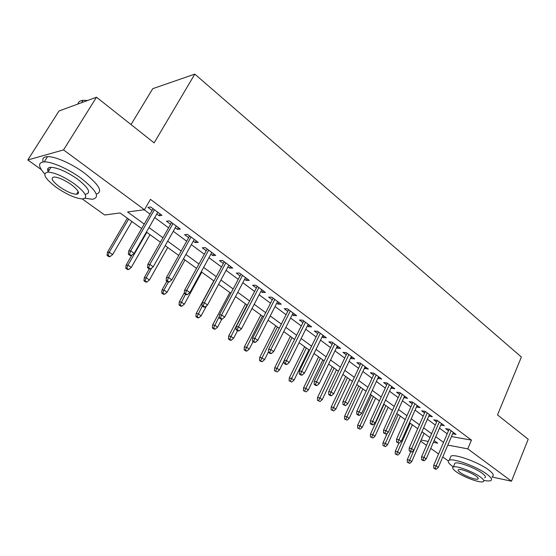 <?xml version="1.0" encoding="UTF-8"?>
<svg xmlns="http://www.w3.org/2000/svg" width="556" height="556" viewBox="0 0 556 556"><rect width="100%" height="100%" fill="white"/><g stroke="black" fill="none" stroke-linecap="round" stroke-linejoin="round"><path stroke-width="0.83" d="M131.028 124.565L152.74 88.682L194.815 74.122L521.382 357.028L497.509 414.915L528.2 439.233L511.499 481.197L492.102 477.027M448.317 460.959L442.757 456.983M438.566 453.981L430.761 448.393M426.535 445.37L420.649 441.158M141.641 228.579L120.089 212.955L104.674 214.998L82.246 198.944M41.276 169.615L27.8 159.975L63.551 149.898L144.442 209.723L127.602 211.961L144.226 224.089M63.551 149.898L96.508 97.217L58.999 110.998L27.8 159.975M156.785 213.997L159.092 215.714L161.97 215.374L150.704 206.978L147.861 207.367L152.073 210.495M175.286 227.745L177.427 229.329L180.352 229.065L169.378 220.892L166.487 221.205L170.602 224.263M193.3 241.13L195.281 242.597L198.256 242.402L187.567 234.437L184.62 234.681L188.651 237.676M210.856 254.175L212.677 255.524L215.7 255.392L205.289 247.635L202.294 247.809L206.234 250.742M227.96 266.887L229.635 268.131L232.707 268.055L222.553 260.5L219.516 260.604L223.373 263.474M244.64 279.279L246.176 280.419L249.283 280.405L239.386 273.038L236.3 273.079L240.081 275.894M260.91 291.365L262.307 292.407L265.455 292.449L255.802 285.263L252.674 285.249L256.379 288.001M276.777 303.159L278.049 304.104L281.225 304.201L271.808 297.182L268.652 297.119L272.28 299.816M292.261 314.668L293.415 315.516L296.626 315.669L287.431 308.816L284.241 308.705L287.793 311.346M307.378 325.899L308.413 326.664L311.652 326.858L302.679 320.173L299.455 320.006L302.944 322.598M322.139 336.866L323.057 337.548L326.323 337.791L317.566 331.265L314.314 331.049L317.733 333.586M336.554 347.576L337.367 348.181L340.661 348.466L332.099 342.093L328.825 341.829L332.175 344.324M350.641 358.043L351.35 358.571L354.665 358.898L346.298 352.671L342.996 352.365L346.291 354.811M364.402 368.267L368.35 369.094L360.177 363.005L356.855 362.658L360.079 365.056M377.858 378.268L381.729 379.053L373.736 373.104L370.393 372.722L373.562 375.078M391.007 388.039L394.809 388.797L386.997 382.98L383.633 382.556L386.747 384.87M403.871 397.596L407.604 398.332L399.966 392.64L396.581 392.182L399.639 394.454M416.458 406.95L420.121 407.652L412.642 402.085L409.244 401.592L412.253 403.823M428.773 416.096L432.366 416.771L425.048 411.322L421.643 410.801L424.589 412.997M440.818 425.055L444.355 425.701L437.19 420.364L433.77 419.815L436.668 421.969M451.451 436.557L471.439 440.123L150.461 199.354L144.442 209.723M144.157 209.765L150.002 214.088M154.728 217.584L168.579 227.828M173.277 231.296L186.677 241.207M191.34 244.654L204.309 254.245M208.945 257.671L221.496 266.956M226.097 270.355L238.253 279.341M242.826 282.726L254.592 291.427M259.138 294.784L270.536 303.215M275.046 306.551L286.09 314.717M290.573 318.032L301.276 325.941M305.724 329.235L316.107 336.908M320.527 340.175L330.584 347.618M334.976 350.864L344.734 358.078M349.092 361.303L358.557 368.301M362.894 371.505L372.075 378.295M376.377 381.472L385.287 388.067M389.561 391.222L398.214 397.623M402.454 400.758L410.856 406.971M415.068 410.085L423.22 416.117M427.411 419.21L435.327 425.069M439.49 428.141L447.177 433.826M452.619 433.819L456.087 434.438L449.074 429.218L445.641 428.634L448.49 430.754M96.508 97.217L154.137 142.871L194.815 74.122M471.439 440.123L467.784 448.866L511.499 481.197M447.816 445.099L467.784 448.866M148.994 227.557L162.957 237.746M167.69 241.2L181.193 251.048M185.899 254.474L198.965 264.01M203.635 267.415L216.277 276.638M220.92 280.015L233.159 288.946M237.766 292.31L249.623 300.956M254.196 304.292L265.678 312.667M270.223 315.982L281.35 324.092M285.86 327.387L296.647 335.247M301.123 338.514L311.575 346.138M316.03 349.383L326.157 356.778M330.577 359.996L340.404 367.168M344.796 370.365L354.325 377.315M358.69 380.499L367.933 387.24M372.263 390.402L381.235 396.942M385.537 400.084L394.246 406.429M398.513 409.55L406.971 415.714M411.211 418.807L419.419 424.791M423.63 427.863L431.602 433.68M435.786 436.731L443.528 442.374M433.36 442.367L437.725 443.188L434.125 440.581M429.927 437.537L421.935 431.748M417.709 428.683L409.48 422.72M405.227 419.634L396.748 413.49M392.466 410.384L383.73 404.052M379.414 400.925L370.421 394.406M366.077 391.257L356.799 384.537M352.428 381.36L342.864 374.431M338.465 371.241L328.61 364.097M324.176 360.886L314.008 353.519M309.546 350.28L299.058 342.684M294.562 339.424L283.748 331.584M279.223 328.304L268.061 320.214M263.502 316.906L251.979 308.559M247.392 305.23L235.501 296.605M230.879 293.255L218.591 284.352M213.942 280.982L201.251 271.787M196.567 268.388L183.452 258.881M178.733 255.461L165.181 245.641M160.434 242.201L146.416 232.04M421.128 440.053L428.259 441.401M453.279 432.353L452.647 433.84M441.568 423.63L440.922 425.125M429.607 414.72L428.947 416.229M417.389 405.616L416.715 407.138M404.9 396.317L404.212 397.853M392.14 386.809L391.438 388.359M379.088 377.093L378.372 378.65M365.744 367.155L365.014 368.725M352.101 356.987L351.35 358.571M338.131 346.583L337.367 348.181M323.842 335.942L323.057 337.548M309.212 325.045L308.413 326.664M294.235 313.883L293.415 315.516M278.89 302.457L278.049 304.104M263.169 290.746L262.307 292.407M247.059 278.751L246.176 280.419M230.538 266.442L229.635 268.131M213.601 253.828L212.677 255.524M196.226 240.887L195.281 242.597M178.393 227.606L177.427 229.329M160.093 213.977L159.092 215.714M449.13 429.26L433.715 465.337L436.175 465.872L451.145 430.761M435.119 468.395L433.756 468.096L434.952 468.937L436.321 469.236L435.119 468.395L436.175 465.872L438.33 467.387L453.251 432.325M433.715 465.337L433.756 468.096M436.321 469.236L438.33 467.387M407.305 462.3L409.779 463.398L407.305 462.3L407.291 459.631L409.598 460.132L411.739 461.612L424.075 433.298M408.59 462.578L421.976 431.776M407.291 459.631L410.696 451.84M411.739 461.612L409.779 463.398M483.741 480.363C487.028 481.044 489.322 481.142 490.628 480.655C492.637 479.71 491.379 477.541 486.868 474.15C476.978 466.658 453.529 458.04 449.269 460.201C447.114 461.195 448.442 463.454 453.265 466.977M492.331 476.464C494.347 475.477 493.109 473.288 488.606 469.883C478.744 462.363 455.315 453.8 451.034 456.031L450.165 458.088M454.363 464.545L454.968 463.099C458.047 461.543 474.873 467.728 482.01 473.114C485.291 475.568 486.201 477.138 484.742 477.826M456.24 471.766C463.454 477.076 480.03 483.227 483.164 481.698C484.617 481.03 483.699 479.474 480.405 477.027C473.253 471.669 456.413 465.435 453.348 466.95C451.82 467.638 452.786 469.243 456.24 471.766M476.012 476.068C471.391 472.621 460.577 468.611 458.596 469.591C457.616 470.035 458.234 471.064 460.444 472.676C465.087 476.103 475.79 480.078 477.806 479.098C478.751 478.66 478.153 477.653 476.012 476.068M85.137 198.256L92.365 199.291C100.427 197.616 96.654 190.597 81.044 178.233C68.583 169.031 51.687 161.539 44.23 161.865C37.905 162.463 38.051 166.466 44.682 173.875M96.285 194.127C103.228 191.876 99.225 184.814 84.269 172.958C71.863 163.728 54.988 156.264 47.517 156.653C43.5 156.848 42.054 158.606 43.166 161.935M48.184 171.7C46.899 168.92 47.823 167.453 50.937 167.3C57.935 167.773 66.748 171.679 77.388 179.011C88.703 187.928 91.434 193.001 85.589 194.239M78.556 192.932L77.562 192.591M56.524 187.525C67.186 194.746 75.929 198.548 82.74 198.944C88.557 197.762 85.784 192.73 74.421 183.848C63.745 176.523 54.919 172.61 47.934 172.096C41.915 173.409 44.779 178.552 56.524 187.525M71.14 184.522C64.26 179.817 58.582 177.301 54.106 176.989C50.248 177.816 52.083 181.117 59.61 186.885C66.484 191.556 72.127 194.023 76.533 194.287C80.307 193.509 78.507 190.256 71.14 184.522M87.626 100.483L83.025 100.302C80.001 100.65 78.292 101.901 77.896 104.055M47.781 168.739L49.143 170.171M437.322 420.461L421.58 456.817L424.033 457.331L439.316 421.948M422.977 459.888L421.615 459.597L422.838 460.458L424.2 460.743L422.977 459.888L424.033 457.331L426.237 458.881L441.464 423.554M421.58 456.817L421.615 459.597M424.2 460.743L426.237 458.881M425.257 411.475L409.188 448.108L411.635 448.602L427.237 412.948M410.564 451.187L409.209 450.909L411.815 452.07L410.564 451.187L411.635 448.602L413.886 450.186L429.434 414.588M409.188 448.108L409.209 450.909M411.815 452.07L413.886 450.186M412.927 402.294L396.525 439.212L398.958 439.685L414.887 403.753M397.881 442.298L396.525 442.034L399.159 443.202L397.881 442.298L398.958 439.685L401.258 441.304L417.132 405.428M396.525 439.212L396.525 442.034M399.159 443.202L401.258 441.304M400.334 392.911L383.577 430.115L385.996 430.566L402.273 394.357M384.912 433.214L383.564 432.957L386.218 434.132L384.912 433.214L385.996 430.566L388.345 432.22L404.56 396.06M383.577 430.115L383.564 432.957M386.218 434.132L388.345 432.22M395.274 454.002L397.762 455.114L395.274 454.002L395.267 451.319L397.568 451.799L399.75 453.314L412.337 424.791M396.553 454.28L410.196 423.234M395.267 451.319L398.888 443.146M399.75 453.314L397.762 455.114M382.987 445.537L385.496 446.656L382.987 445.537L382.994 442.833L385.287 443.292L387.518 444.835L400.355 416.103M384.259 445.801L398.172 414.519M382.994 442.833L387.358 433.11M387.518 444.835L385.496 446.656M370.435 436.891L372.972 438.017L370.435 436.891L370.463 434.166L372.735 434.604L375.015 436.182L388.116 407.235M371.7 437.141L385.885 405.616M370.463 434.166L384.043 404.281M375.015 436.182L372.972 438.017M357.619 428.057L360.17 429.19L357.619 428.057L357.654 425.312L359.92 425.729L362.248 427.342L375.62 398.172M358.877 428.294L373.34 396.518M357.654 425.312L371.519 395.198M362.248 427.342L360.17 429.19M387.456 383.32L370.338 420.816L372.742 421.239L389.367 384.745M371.644 423.922L370.31 423.679L371.651 424.617L372.986 424.86L371.644 423.922L372.742 421.239L375.147 422.928L391.716 386.489M370.338 420.816L370.31 423.679M372.986 424.86L375.147 422.928M344.518 419.029L347.09 420.169L344.518 419.029L344.567 416.263L346.819 416.659L349.196 418.307L362.853 388.922M345.769 419.259L360.524 387.233M344.567 416.263L358.724 385.927M349.196 418.307L347.09 420.169M374.285 373.514L356.792 411.301L359.183 411.697L376.176 374.925M358.085 414.415L356.757 414.185L358.127 415.144L359.454 415.374L358.085 414.415L359.183 411.697L361.65 413.435L378.573 376.704M356.792 411.301L356.757 414.185M359.454 415.374L361.65 413.435M331.133 409.807L333.725 410.953L331.133 409.807L331.195 407.02L333.433 407.388L335.859 409.077L349.807 379.463M332.37 410.015L347.424 377.739M331.195 407.02L345.651 376.454M335.859 409.077L333.725 410.953M360.823 363.485L342.941 401.564L345.318 401.939L362.686 364.875M344.206 404.692L342.885 404.476L345.603 405.671L344.206 404.692L345.318 401.939L347.834 403.712L365.139 366.696M342.941 401.564L342.885 404.476M345.603 405.671L347.834 403.712M317.448 400.376L320.061 401.529L317.448 400.376L317.525 397.568L319.742 397.915L322.23 399.639L336.47 369.796M318.678 400.57L334.038 368.037M317.525 397.568L332.286 366.765M322.23 399.639L320.061 401.529M347.048 353.22L328.763 391.605L331.119 391.952L348.883 354.589M330 394.739L328.693 394.538L330.125 395.545L331.439 395.74L330 394.739L331.119 391.952L333.697 393.766L351.392 356.459M328.763 391.605L328.693 394.538M331.439 395.74L333.697 393.766M303.451 390.729L306.085 391.89L303.451 390.729L303.548 387.9L305.744 388.227L308.288 389.985L322.841 359.92M304.674 390.917L320.353 358.113M303.548 387.9L318.63 356.869M308.288 389.985L306.085 391.89M332.947 342.725L314.251 381.409L316.593 381.729L334.761 344.067M315.46 384.55L314.161 384.37L315.634 385.398L316.934 385.579L315.46 384.55L316.593 381.729L319.234 383.584L337.325 345.985M314.251 381.409L314.161 384.37M316.934 385.579L319.234 383.584M289.141 380.867L291.796 382.035L289.141 380.867L289.252 378.017L291.427 378.309L294.034 380.116L308.9 349.814M290.35 381.034L306.363 347.973M289.252 378.017L304.667 346.742M294.034 380.116L291.796 382.035M318.518 331.974L299.392 370.97L301.713 371.262L320.298 333.301M300.574 374.118L299.288 373.952L300.789 375.008L302.082 375.175L300.574 374.118L301.713 371.262L304.417 373.159L322.925 335.254M299.392 370.97L299.288 373.952M302.082 375.175L304.417 373.159M274.497 370.776L277.173 371.95L274.497 370.776L274.622 367.905L276.784 368.169L279.446 370.011L284.172 360.524M275.693 370.928L292.046 337.596M274.622 367.905L290.385 336.387M279.446 370.011L277.173 371.95M303.75 320.972L284.179 360.281L286.472 360.538L305.494 322.271M285.325 363.436L284.053 363.283L285.596 364.368L286.868 364.514L285.325 363.436L286.472 360.538L289.245 362.484L308.184 324.28M284.179 360.281L284.053 363.283M286.868 364.514L289.245 362.484M259.513 360.448L261.021 361.49L262.21 361.629L259.513 360.448L259.659 357.557L261.793 357.793L264.517 359.676L268.472 351.858M260.695 360.587L277.402 326.984M259.659 357.557L275.769 325.795M264.517 359.676L262.21 361.629M288.62 309.706L268.59 349.328L270.862 349.55L290.329 310.978M269.709 352.49L268.444 352.358L270.021 353.463L271.286 353.595L269.709 352.49L270.862 349.55L273.698 351.552L293.088 313.035M268.59 349.328L268.444 352.358M271.286 353.595L273.698 351.552M244.174 349.877L245.724 350.947L246.899 351.072L245.342 350.002L244.174 349.877L244.341 346.965L246.454 347.166L249.241 349.099L253.084 341.599M245.342 350.002L262.411 316.114M244.341 346.965L260.813 314.96M249.241 349.099L246.899 351.072M273.128 298.162L252.619 338.111L254.863 338.291L274.796 299.406M253.696 341.266L252.452 341.162L254.071 342.294L255.315 342.406L253.696 341.266L254.863 338.291L257.769 340.341L277.618 301.512M252.619 338.111L252.452 341.162M255.315 342.406L257.769 340.341M228.467 339.056L230.052 340.154L231.213 340.258L229.621 339.16L228.467 339.056L228.655 336.116L230.74 336.29L233.596 338.27L237.53 330.709M229.621 339.16L247.072 304.994M228.655 336.116L245.509 303.868M233.596 338.27L231.213 340.258M257.247 286.34L236.244 326.601L238.461 326.754L258.874 287.549M237.287 329.771L236.057 329.68L237.711 330.841L238.948 330.931L237.287 329.771L238.461 326.754L241.443 328.853L261.772 289.704M236.244 326.601L236.057 329.68M238.948 330.931L241.443 328.853M212.385 327.97L214.004 329.096L215.151 329.18L213.525 328.054L212.385 327.97L212.594 325.01L214.651 325.149L217.577 327.178L221.816 319.151M213.525 328.054L219.356 316.267M212.594 325.01L229.836 292.505M217.577 327.178L215.151 329.18M240.97 274.212L219.453 314.807L221.642 314.918L242.555 275.394M220.454 317.976L219.245 317.907L220.94 319.095L222.157 319.165L220.454 317.976L221.642 314.918L224.7 317.073L245.523 277.604M219.453 314.807L219.245 317.907M222.157 319.165L224.7 317.073M195.907 316.621L197.568 317.768L198.694 317.83L197.032 316.684L195.907 316.621L196.136 313.633L198.165 313.737L201.161 315.808L206.533 305.793M197.032 316.684L202.301 306.043M196.136 313.633L213.789 280.87M201.161 315.808L198.694 317.83M224.283 261.786L202.231 302.707L204.386 302.777L225.826 262.932M203.19 305.876L201.995 305.835L203.739 307.058L204.942 307.1L203.19 305.876L204.386 302.777L207.527 304.987L228.87 265.198M202.231 302.707L201.995 305.835M204.942 307.1L207.527 304.987M179.018 304.98L180.728 306.161L181.833 306.203L180.123 305.022L179.018 304.98L179.268 301.971L181.27 302.04L184.342 304.167L201.779 272.169M180.123 305.022L185.502 294.284M179.268 301.971L184.363 292.671M184.342 304.167L181.833 306.203M207.166 249.032L184.564 290.295L186.684 290.315L208.66 250.144M185.475 293.464L184.3 293.443L186.093 294.701L187.268 294.722L185.475 293.464L186.684 290.315L189.902 292.588L211.78 252.473M184.564 290.295L184.3 293.443M187.268 294.722L189.902 292.588M161.706 293.054L163.457 294.256L164.548 294.284L162.797 293.075L161.706 293.054L161.984 290.024L163.944 290.044L167.099 292.227L184.96 259.979M162.797 293.075L163.944 290.044L168.412 282.01M161.984 290.024L166.869 281.239M167.099 292.227L164.548 294.284M189.603 235.952L166.425 277.548L168.51 277.527L191.049 237.03M167.293 280.724L166.14 280.724L167.975 282.017L169.135 282.01L167.293 280.724L168.51 277.527L171.811 279.856L194.252 239.414M166.425 277.548L166.14 280.724M169.135 282.01L171.811 279.856M143.955 280.822L145.755 282.059L146.826 282.059L145.026 280.815L143.955 280.822L144.261 277.764L146.186 277.75L149.418 279.988L167.717 247.483M145.026 280.815L146.186 277.75L151.663 268.048M144.261 277.764L149.265 268.916M149.418 279.988L146.826 282.059M171.582 222.532L147.806 264.468L149.849 264.399L172.972 223.568M148.626 267.638L147.486 267.672L149.376 268.993L150.509 268.965L148.626 267.638L149.849 264.399L153.241 266.79L176.259 226.014M147.806 264.468L147.486 267.672M150.509 268.965L153.241 266.79M125.753 268.277L127.595 269.542L128.644 269.521L126.796 268.249L125.753 268.277L126.08 265.198L127.963 265.136L131.279 267.429L150.037 234.667M126.796 268.249L127.963 265.136L146.812 232.325M126.08 265.198L131.821 255.218M131.279 267.429L128.644 269.521M153.081 208.75L128.679 251.034L130.674 250.909L154.408 209.737M129.444 254.196L128.332 254.259L130.271 255.614L131.383 255.558L129.444 254.196L130.674 250.909L134.163 253.369L157.786 212.253M128.679 251.034L128.332 254.259M131.383 255.558L134.163 253.369M107.072 255.406L108.962 256.705L109.984 256.65L108.093 255.35L107.072 255.406L107.426 252.299L109.268 252.188L112.673 254.544L131.904 221.517M108.093 255.35L109.268 252.188L128.589 219.12M107.426 252.299L127.359 218.223M112.673 254.544L109.984 256.65M478.174 478.202L477.806 479.098M454.968 463.099L453.348 466.95M449.269 460.201L451.034 456.031M81.496 102.735L83.025 100.302M78.201 191.549L76.533 194.287M50.937 167.3L47.934 172.096M44.23 161.865L47.517 156.653"/></g></svg>
